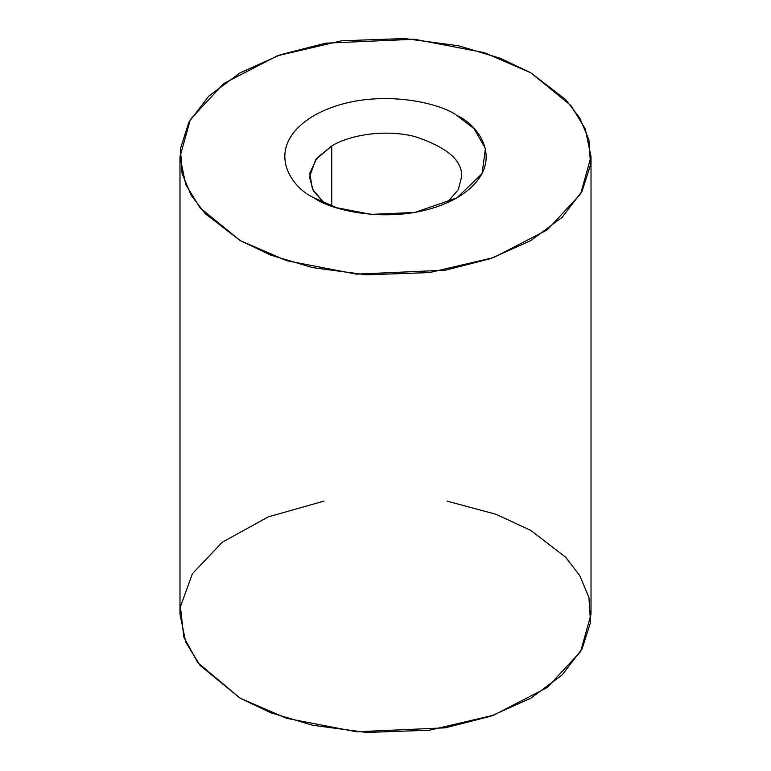 <?xml version="1.0" encoding="UTF-8"?>
<svg xmlns="http://www.w3.org/2000/svg" width="771" height="771" viewBox="0 0 771 771"><rect width="100%" height="100%" fill="white"/><g stroke="black" fill="none" stroke-linecap="round" stroke-linejoin="round"><path stroke-width="1.16" d="M447.026 501.111L495.994 514.276L530.814 530.419L565.692 557.26L579.802 575.667L588.938 597.535L590.538 622.361L582.105 648.854L562.117 674.972L530.814 698.208L490.578 716.278L445.339 727.824L356.433 731.766L286.687 718.341L240.186 698.208L197.916 662.771L183.845 637.183L180.414 606.738L192.403 573.711L222.366 542.158L268.385 516.821L323.974 501.111M530.814 72.792L570.945 105.55L585.285 128.882L591.01 156.686L580.63 193.916L547.314 229.825L493.652 257.572L429.457 272.587L366.456 274.823L312.65 267.633L270.804 255.143L240.186 240.581L200.055 207.823L185.715 184.5L179.99 156.686L190.37 119.457L223.686 83.547L277.348 55.801L341.543 40.786L404.544 38.55L458.35 45.74L500.196 58.239L530.814 72.792L484.313 52.659L414.567 39.234L325.661 43.176L280.422 54.722L240.186 72.792L208.883 96.028L188.895 122.146L180.462 148.639L182.062 173.465L191.198 195.333L205.308 213.74L240.186 240.581L286.687 260.723L356.433 274.139L445.339 270.197L490.578 258.651L530.814 240.581L562.117 217.355L582.105 191.237L590.538 164.734L588.938 139.908L579.802 118.04L565.692 99.642L530.814 72.792M179.99 156.686L179.99 614.314L185.715 642.118L200.055 665.45L240.186 698.208L270.804 712.761L312.65 725.26L366.456 732.45L429.457 730.214L493.652 715.199L547.314 687.453L580.63 651.543L591.01 614.314L591.01 156.686M314.115 197.896C290.368 187.498 262.256 146.538 314.115 115.477C367.931 85.533 438.872 101.762 456.885 115.477C480.632 125.875 508.744 166.835 456.885 197.896C403.069 227.84 332.128 211.611 314.115 197.896L336.966 207.784L371.227 214.386L414.894 212.439L456.885 197.896L482.077 173.658L485.431 148.446L474.011 128.661L456.885 115.477C438.872 101.762 367.931 85.533 314.115 115.477C262.256 146.538 290.368 187.498 314.115 197.896L314.115 197.896M331.732 145.989L315.715 159.587L309.46 177.022L313.431 191.025L324.177 202.985L312.467 189.242L309.749 173.215L317.026 157.939L331.732 145.989L331.732 206.011L331.732 145.989C346.979 136.255 382.108 128.42 414.596 136.467C447.228 147.222 462.879 160.744 461.54 177.022C462.879 160.744 447.228 147.222 414.596 136.467C382.108 128.42 346.979 136.255 331.732 145.989M446.823 202.985L458.302 189.705L461.54 177.022L458.302 189.705L446.823 202.985"/></g></svg>
